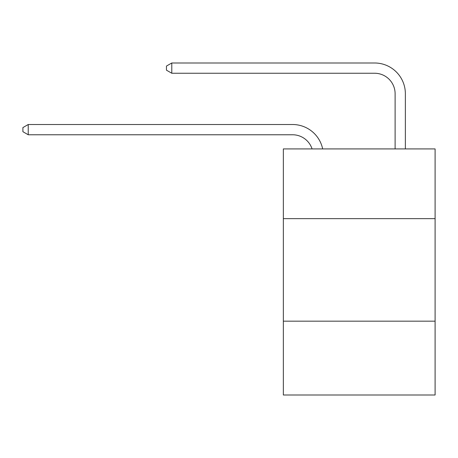 <?xml version="1.0" encoding="UTF-8"?>
<svg xmlns="http://www.w3.org/2000/svg" width="458" height="458" viewBox="0 0 458 458"><rect width="100%" height="100%" fill="white"/><g stroke="black" fill="none" stroke-linecap="round" stroke-linejoin="round"><path stroke-width="0.69" d="M435.1 218.643L435.1 148.919L283.347 148.919L283.347 218.643L435.1 218.643L435.1 395.008L283.347 395.008L283.347 218.643M435.1 321.178L283.347 321.178M312.07 148.919A20.507 20.507 -3 0 0 292.57 134.767L28.23 134.767L28.23 124.513L292.57 124.513A30.76 30.76 177 0 1 322.672 148.919M395.111 148.919L395.111 93.753A20.507 20.507 35.9 0 0 374.604 73.246L171.784 73.246L166.454 70.171L166.454 66.067L171.784 62.992L374.604 62.992A30.76 30.76 15.9 0 1 405.364 93.753L405.364 148.919M395.111 93.753A20.507 20.507 -164.1 0 0 374.604 73.246A20.507 20.507 -164.1 0 1 395.111 93.753A20.507 20.507 -164.1 0 0 374.604 73.246A20.507 20.507 -164.1 0 1 395.111 93.753A20.507 20.507 -164.1 0 0 374.604 73.246A20.507 20.507 -164.1 0 1 395.111 93.753A20.507 20.507 -164.1 0 0 374.604 73.246A20.507 20.507 -164.1 0 1 395.111 93.753A20.507 20.507 -164.1 0 0 374.604 73.246A20.507 20.507 -164.1 0 1 395.111 93.753A20.507 20.507 -164.1 0 0 374.604 73.246A20.507 20.507 -164.1 0 1 395.111 93.753A20.507 20.507 -164.1 0 0 374.604 73.246A20.507 20.507 -164.1 0 1 395.111 93.753A20.507 20.507 -164.1 0 0 374.604 73.246A20.507 20.507 -164.1 0 1 395.111 93.753A20.507 20.507 -164.1 0 0 374.604 73.246A20.507 20.507 -164.1 0 1 395.111 93.753A20.507 20.507 -164.1 0 0 374.604 73.246A20.507 20.507 -164.1 0 1 395.111 93.753A20.507 20.507 -164.1 0 0 374.604 73.246A20.507 20.507 -164.1 0 1 395.111 93.753A20.507 20.507 -164.1 0 0 374.604 73.246A20.507 20.507 -164.1 0 1 395.111 93.753A20.507 20.507 -164.1 0 0 374.604 73.246A20.507 20.507 -164.1 0 1 395.111 93.753A20.507 20.507 -164.1 0 0 374.604 73.246A20.507 20.507 -164.1 0 1 395.111 93.753A20.507 20.507 -164.1 0 0 374.604 73.246A20.507 20.507 -164.1 0 1 395.111 93.753A20.507 20.507 -164.1 0 0 374.604 73.246A20.507 20.507 -164.1 0 1 395.111 93.753A20.507 20.507 -164.1 0 0 374.604 73.246A20.507 20.507 -164.1 0 1 395.111 93.753A20.507 20.507 -164.1 0 0 374.604 73.246A20.507 20.507 -164.1 0 1 395.111 93.753A20.507 20.507 -164.1 0 0 374.604 73.246A20.507 20.507 -164.1 0 1 395.111 93.753A20.507 20.507 -164.1 0 0 374.604 73.246A20.507 20.507 -164.1 0 1 395.111 93.753A20.507 20.507 -164.1 0 0 374.604 73.246A20.507 20.507 -164.1 0 1 395.111 93.753A20.507 20.507 -164.1 0 0 374.604 73.246A20.507 20.507 -164.1 0 1 395.111 93.753A20.507 20.507 -164.1 0 0 374.604 73.246A20.507 20.507 -164.1 0 1 395.111 93.753A20.507 20.507 -164.1 0 0 374.604 73.246A20.507 20.507 -164.1 0 1 395.111 93.753A20.507 20.507 -164.1 0 0 374.604 73.246A20.507 20.507 -164.1 0 1 395.111 93.753A20.507 20.507 -164.1 0 0 374.604 73.246A20.507 20.507 -164.1 0 1 395.111 93.753A20.507 20.507 -164.1 0 0 374.604 73.246A20.507 20.507 -164.1 0 1 395.111 93.753A20.507 20.507 -164.1 0 0 374.604 73.246A20.507 20.507 -164.1 0 1 395.111 93.753A20.507 20.507 -164.1 0 0 374.604 73.246A20.507 20.507 -164.1 0 1 395.111 93.753M28.23 134.767L22.9 131.692L22.9 127.593L28.23 124.513M171.784 62.992L171.784 73.246"/></g></svg>
